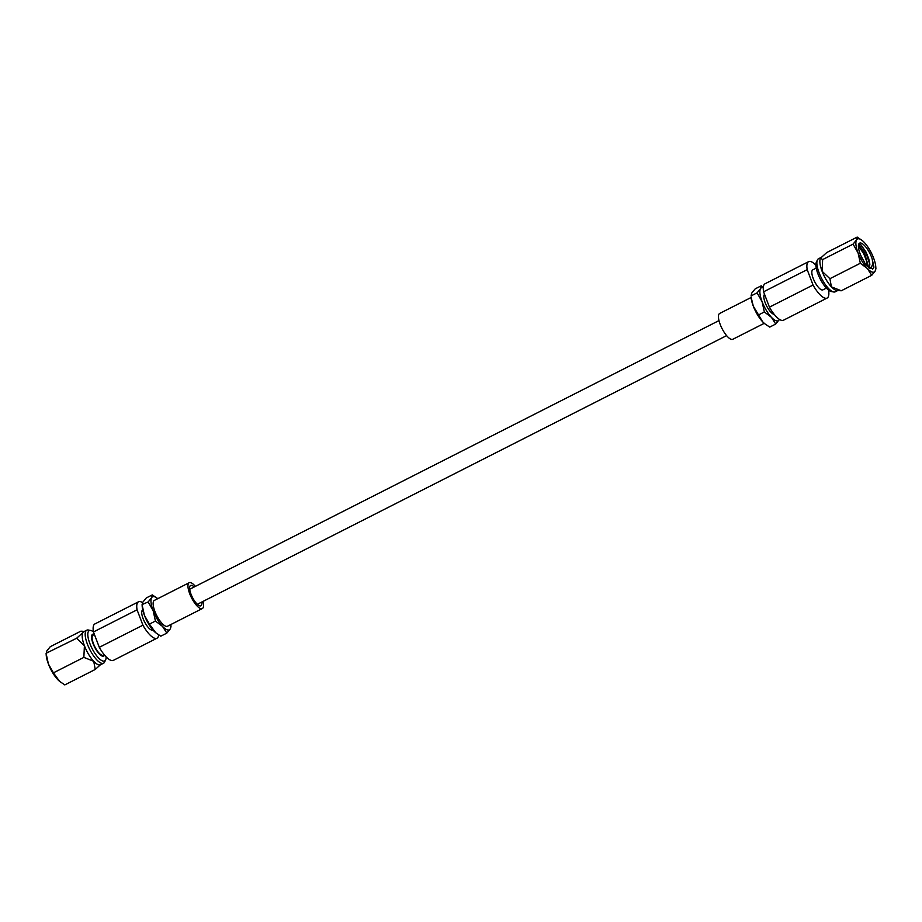 <?xml version="1.0" encoding="UTF-8"?>
<svg xmlns="http://www.w3.org/2000/svg" width="922" height="922" viewBox="0 0 922 922"><rect width="100%" height="100%" fill="white"/><g stroke="black" fill="none" stroke-linecap="round" stroke-linejoin="round"><path stroke-width="1.38" d="M106.099 656.821A16.988 5.578 -116.9 0 1 105.638 659.841L104.624 662.019A18.521 6.074 -116.9 0 1 103.541 663.218A18.521 6.074 -116.9 0 1 87.406 644.19A18.521 6.074 -116.9 0 1 86.772 630.187A18.521 6.074 -116.9 0 1 88.385 630.026L90.736 630.487A16.988 5.578 -116.9 0 1 93.456 631.904M95.243 669.464L64.805 684.908L59.838 681.542A18.521 6.074 -116.9 0 1 59.596 681.346A18.521 6.074 -116.9 0 1 57.729 679.583A18.521 6.074 -116.9 0 1 48.405 663.99L46.169 653.721L46.838 650.909L50.284 646.679L80.721 631.236L81.954 631.213L82.842 632.63L76.595 638.278L84.409 645.711A18.521 6.074 63.1 0 0 93.733 661.304L95.243 669.464L101.478 663.817M103.541 663.218L100.544 664.739A18.521 6.074 -116.9 0 1 93.733 661.304L83.856 657.386L53.43 672.841L48.405 663.99A18.521 6.074 -116.9 0 1 46.204 654.954L46.1 653.283L76.595 638.278M104.509 655.035A12.24 4.011 -116.9 0 1 99.507 654.159A12.24 4.011 -116.9 0 1 93.03 643.521A12.24 4.011 -116.9 0 1 94.39 634.405M105.638 659.841A16.988 5.578 -116.9 0 1 98.585 657.997A16.988 5.578 -116.9 0 1 89.837 643.487A16.988 5.578 -116.9 0 1 90.736 630.487M104.221 654.689L103.229 655.185A11.214 3.676 -116.9 0 1 93.456 643.66A11.214 3.676 -116.9 0 1 93.064 635.177L94.424 634.497M152.914 629.968L152.822 630.014A11.214 3.676 -116.9 0 1 143.048 618.489A11.214 3.676 -116.9 0 1 142.668 610.007L142.749 609.961M194.173 586.991A11.398 3.734 63.1 0 0 190.589 585.482A11.398 3.734 63.1 0 0 190.981 594.091A11.398 3.734 63.1 0 0 200.904 605.812A11.398 3.734 63.1 0 0 201.814 602.02M195.383 586.38A14.487 4.748 63.1 0 0 189.194 582.716A14.487 4.748 63.1 0 0 189.69 593.676A14.487 4.748 63.1 0 0 202.31 608.566A14.487 4.748 63.1 0 0 203.013 601.409M189.194 582.716L154.389 600.383A14.487 4.748 63.1 0 0 154.873 611.344A14.487 4.748 63.1 0 0 167.504 626.234L202.31 608.566M158.688 634.901A20.422 6.696 -116.9 0 1 156.982 638.22L113.371 660.359A20.422 6.696 -116.9 0 1 99.299 647.325L93.456 631.95A20.422 6.696 -116.9 0 1 94.885 623.94L138.496 601.801A20.422 6.696 -116.9 0 1 142.576 602.631M156.982 638.22A20.422 6.696 -116.9 0 1 142.91 625.185L99.299 647.325M155.795 632.803A18.521 6.074 -116.9 0 1 155.588 632.63A18.521 6.074 -116.9 0 1 153.709 630.855A18.521 6.074 -116.9 0 1 144.385 615.262A18.521 6.074 -116.9 0 1 142.184 606.238L142.092 604.555L148.165 601.951L151.623 597.721A18.521 6.074 63.1 0 0 153.19 610.802A18.521 6.074 63.1 0 0 162.514 626.395A18.521 6.074 63.1 0 0 170.259 628.908L166.813 633.137L162.514 626.395L155.426 621.059L153.19 610.802L148.165 601.951M170.881 624.517A18.521 6.074 -116.9 0 1 170.904 624.851A18.521 6.074 -116.9 0 1 170.259 628.908L170.927 626.084M157.754 598.678A18.521 6.074 63.1 0 0 157.501 598.459A18.521 6.074 63.1 0 0 151.623 597.721L152.291 594.897L157.501 598.459M155.588 632.63L160.797 636.18L166.813 633.137M155.818 632.826L149.41 624.113L155.426 621.059M149.41 624.113L144.385 615.262L142.149 605.005L142.818 602.181L146.275 597.952L152.291 594.897M142.91 625.185L137.067 609.811A20.422 6.696 -116.9 0 1 138.496 601.801M137.067 609.811L93.456 631.95M59.596 681.346L53.43 672.841M86.772 630.187L83.775 631.708A18.521 6.074 -116.9 0 0 82.842 632.63A18.521 6.074 -116.9 0 0 84.409 645.711L83.856 657.386M858.394 246.036L863.58 253.446L866.242 260.119L867.36 266.493M869.895 268.59L871.117 268.337L872.869 263.485L872.189 258.955A13.842 4.541 63.1 0 0 871.636 257.376A13.842 4.541 63.1 0 0 859.581 243.166A13.842 4.541 63.1 0 0 860.053 253.619A13.842 4.541 63.1 0 0 860.71 255.233L865.608 264.476L872.742 269.086L873.929 267.173L872.581 269.155M858.981 243.685L860.987 244.814L866.092 252.167L868.766 258.84L869.803 263.899L869.434 268.29M860.652 255.106L862.404 259.105M821.041 257.469L818.459 258.782A18.521 6.074 63.1 0 0 817.376 259.981A18.521 6.074 63.1 0 0 819.093 272.785A18.521 6.074 63.1 0 0 833.615 291.974A18.521 6.074 63.1 0 0 835.228 291.813L837.672 290.568M871.716 275.321L841.279 290.764L831.413 286.857L829.904 278.698L822.09 271.264A18.521 6.074 -116.9 0 1 820.522 258.183A18.521 6.074 63.1 0 0 820.522 258.183L826.757 252.536L857.195 237.092L856.526 239.904A18.521 6.074 63.1 0 0 858.094 252.985A18.521 6.074 63.1 0 0 867.418 268.579A18.521 6.074 63.1 0 0 875.162 271.091A18.521 6.074 63.1 0 0 875.796 267.046A18.521 6.074 63.1 0 0 873.595 258.01A18.521 6.074 63.1 0 0 864.271 242.417A18.521 6.074 63.1 0 0 862.404 240.654A18.521 6.074 63.1 0 0 856.526 239.904L853.069 244.134L858.094 252.985L860.33 263.254L867.418 268.579L871.716 275.321L875.162 271.091L875.831 268.279M820.58 258.079A18.521 6.074 63.1 0 0 820.534 258.148L822.643 259.578L853.069 244.134M817.376 259.981L816.362 262.159A16.988 5.578 63.1 0 0 817.941 273.903A16.988 5.578 63.1 0 0 831.264 291.513L833.615 291.974M816.247 268.095L812.789 269.846A11.214 3.676 63.1 0 0 813.169 278.329A11.214 3.676 63.1 0 0 822.943 289.854L826.4 288.102M764.568 294.36A11.214 3.676 63.1 0 0 765.168 302.704A11.214 3.676 63.1 0 0 774.215 314.356M764.246 323.322L732.806 339.284A14.487 4.748 -116.9 0 1 720.186 324.394A14.487 4.748 -116.9 0 1 719.69 313.434L751.119 297.483M872.189 258.955L873.929 267.173M815.901 265.179A20.422 6.696 63.1 0 0 808.629 261.641A20.422 6.696 63.1 0 0 807.199 269.65L813.031 285.025A20.422 6.696 63.1 0 0 827.115 298.06A20.422 6.696 63.1 0 0 828.544 290.096M808.629 261.641L765.018 283.78A20.422 6.696 63.1 0 0 763.589 291.79L807.199 269.65M763.278 287.583A18.521 6.074 63.1 0 0 760.535 288.632A18.521 6.074 63.1 0 0 762.102 301.713A18.521 6.074 63.1 0 0 771.426 317.306A18.521 6.074 63.1 0 0 779.182 319.819A18.521 6.074 63.1 0 0 779.401 319.358M764.626 323.645A18.521 6.074 -116.9 0 1 764.499 323.541A18.521 6.074 -116.9 0 1 762.632 321.766A18.521 6.074 -116.9 0 1 753.309 306.173A18.521 6.074 -116.9 0 1 751.096 297.149L753.309 306.173L762.632 321.766L764.741 323.737L769.709 327.103L775.725 324.048L779.424 319.369M763.312 287.088L761.203 285.82L755.187 288.863L751.741 293.092L751.073 295.916L757.089 292.862L762.102 301.713L764.35 311.97L758.333 315.024M761.203 285.82L760.535 288.632L757.089 292.862M764.35 311.97L771.426 317.306L775.725 324.048M763.589 291.79L769.432 307.164A20.422 6.696 63.1 0 0 783.504 320.199L827.115 298.06M769.432 307.164L813.031 285.025M862.404 240.654L857.195 237.092M860.33 263.254L829.904 278.698M822.643 259.578L822.09 271.264A18.521 6.074 63.1 0 0 831.413 286.857A18.521 6.074 63.1 0 0 836.969 290.511L841.279 290.764M858.613 244.468L864.479 252.663L868.743 267.772M860.572 244.468L865.735 252.029L869.849 264.453M718.987 320.591L189.69 589.262M726.617 335.62L197.32 604.302M170.904 624.851L170.996 626.522M84.328 631.432L82.07 631.224M875.796 267.046L875.9 268.717"/></g></svg>
